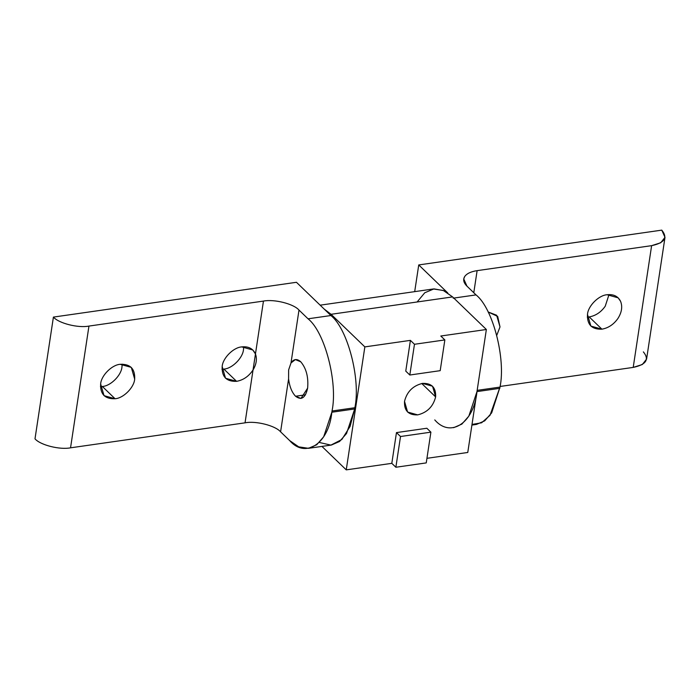<?xml version="1.0" encoding="UTF-8"?>
<svg xmlns="http://www.w3.org/2000/svg" width="700" height="700" viewBox="0 0 700 700"><rect width="100%" height="100%" fill="white"/><g stroke="black" fill="none" stroke-linecap="round" stroke-linejoin="round"><path stroke-width="1.05" d="M115.054 398.738L102.358 386.479L100.45 386.645L102.358 386.479L115.054 398.738C123.357 398.3 134.146 387.494 134.671 379.085L131.294 367.386L120.269 364.306C111.965 364.735 101.176 375.55 100.651 383.959L104.029 395.649L115.054 398.738C104.965 399.114 100.161 394.179 100.651 383.959C101.176 375.55 111.965 364.735 120.269 364.306C130.357 363.93 135.161 368.856 134.671 379.085C134.146 387.494 123.357 398.3 115.054 398.738M236.574 381.334L223.877 369.084L221.97 369.25L223.877 369.084L236.574 381.334C243.32 380.109 248.806 376.311 253.041 369.959L255.456 353.973C257.224 358.934 256.419 364.262 253.041 369.959C256.419 364.262 257.224 358.934 255.456 353.973L252.814 349.991L241.78 346.902C233.485 347.34 222.696 358.146 222.171 366.555L225.54 378.254L236.574 381.334C226.485 381.71 221.681 376.784 222.171 366.555C222.696 358.146 233.485 347.34 241.78 346.902C248.439 346.211 252.998 348.574 255.456 353.973L245.044 422.835C255.78 420.665 275.328 425.609 280.586 431.821L289.634 440.554C305.602 459.043 328.808 443.467 331.835 412.23L332.027 410.996C338.012 382.611 324.826 331.914 308.044 318.806L298.996 310.074L290.999 362.95L288.627 369.915L288.584 378.936C289.555 386.61 291.882 392.376 295.558 396.244L305.498 394.817L295.558 396.244L300.947 398.466L307.624 388.15C308.586 377.186 306.303 368.41 300.773 361.812L295.382 359.59L290.999 362.95C293.746 358.864 297.001 358.488 300.773 361.812C306.303 368.41 308.586 377.186 307.624 388.15C305.445 397.95 301.429 400.654 295.558 396.244C291.882 392.376 289.555 386.61 288.584 378.936L280.586 431.821L288.584 378.936L288.627 369.915L290.999 362.95L298.996 310.074C293.738 303.861 274.19 298.926 263.454 301.088L255.456 353.973L263.454 301.088L88.953 326.078C78.216 328.239 58.669 323.304 53.41 317.091L35 438.839C40.259 445.051 59.806 449.986 70.543 447.825L88.953 326.078L70.543 447.825L245.044 422.835L253.041 369.959C248.806 376.311 243.32 380.109 236.574 381.334M243.696 346.736L243.495 349.431C242.97 357.84 232.181 368.646 223.877 369.084C232.181 368.646 242.97 357.84 243.495 349.431L243.696 346.736M122.176 364.14L121.975 366.826C121.45 375.244 110.661 386.05 102.358 386.479C110.661 386.05 121.45 375.244 121.975 366.826L122.176 364.14M70.543 447.825C59.806 449.986 40.259 445.051 35 438.839L53.41 317.091L296.45 282.293L330.89 315.534L308.044 318.806C324.826 331.914 338.012 382.611 332.027 410.996L354.874 407.724C360.859 379.339 347.672 328.641 330.89 315.534C347.672 328.641 360.859 379.339 354.874 407.724L332.027 410.996L331.835 412.23L354.681 408.957L354.874 407.724L354.681 408.957L331.835 412.23L323.697 436.765L316.724 444.754L308.49 448.324L298.725 446.854L289.634 440.554L280.586 431.821C275.328 425.609 255.78 420.665 245.044 422.835L70.543 447.825M308.49 448.324L331.336 445.06L339.57 441.481L346.544 433.493L354.681 408.957L350.088 426.414L341.828 439.512L330.899 445.113L319.305 442.461M53.41 317.091C58.669 323.304 78.216 328.239 88.953 326.078L263.454 301.088C274.19 298.926 293.738 303.861 298.996 310.074L308.044 318.806L330.89 315.534L296.45 282.293L53.41 317.091M609.017 294.578L605.238 306.206C601.003 312.2 595.656 315.77 589.207 316.925L601.904 329.175C608.352 328.029 613.699 324.45 617.934 318.456C621.81 312.287 622.676 306.547 620.541 301.245L618.144 297.832L607.11 294.744C598.806 295.181 588.017 305.988 587.492 314.396L590.87 326.086L601.904 329.175L589.207 316.925L587.291 317.091L589.207 316.925C595.656 315.77 601.003 312.2 605.238 306.206L609.017 294.578M496.79 335.274L500.001 326.926L496.624 315.227L488.127 311.973L497.683 316.418L500.001 326.926L496.79 335.274M471.905 425.075L476.464 424.419L484.706 420.849L491.671 412.86L500.001 387.091C505.995 358.706 492.8 308.009 476.026 294.901L453.18 298.174L476.026 294.901L466.97 286.169C463.593 282.791 462.831 279.58 464.686 276.544C466.769 273.56 470.907 271.591 477.12 270.646L651.621 245.656L633.211 367.404L651.621 245.656C664.597 242.909 667.975 237.729 661.771 230.134L665 237.344L660.712 242.777L651.621 245.656L477.12 270.646L473.786 292.74L477.12 270.646C470.907 271.591 466.769 273.56 464.686 276.544L463.75 278.95L466.97 286.169L476.026 294.901C492.8 308.009 505.995 358.706 500.001 387.091L490.035 415.293L481.626 422.783L472.001 424.445M643.361 351.881C649.565 359.476 646.179 364.648 633.211 367.404L500.097 386.461L633.211 367.404L642.303 364.525L646.59 359.091L665 237.344M607.11 294.744C613.489 294.053 617.969 296.223 620.541 301.245C622.676 306.547 621.81 312.287 617.934 318.456C613.699 324.45 608.352 328.029 601.904 329.175C591.806 329.551 587.003 324.625 587.492 314.396C588.017 305.988 598.806 295.181 607.11 294.744M661.771 230.134L418.74 264.933L447.738 292.924L418.74 264.933L661.771 230.134M434.77 419.921C450.73 438.41 473.944 422.835 476.971 391.598L477.155 390.364L500.001 387.091L477.155 390.364L476.971 391.598L499.817 388.325L476.971 391.598L468.825 416.132L461.86 424.113L453.617 427.691M414.697 291.637L418.74 264.933L414.697 291.637M421.741 383.512L435.627 396.909L432.539 386.216L422.45 383.399C412.921 385.744 406.945 391.729 404.521 401.363L407.601 412.055L417.69 414.881C427.219 412.536 433.204 406.543 435.627 396.909L421.741 383.512M417.121 301.98L424.769 292.757L433.991 288.89L443.634 290.605L452.594 296.905L486.36 329.49L467.766 452.471L486.36 329.49L440.79 336.017L444.85 339.929L440.195 370.668L444.85 339.929L414.47 344.277L409.815 375.016L440.195 370.668L409.815 375.016L414.47 344.277L410.41 340.366L405.764 371.114L409.815 375.016L405.764 371.114L410.41 340.366L364.849 346.894L331.074 314.3L324.17 309.05L331.074 314.3L452.594 296.905L443.319 290.465L433.352 288.969L320.162 305.174M321.93 446.399L346.246 469.866L364.849 346.894L346.246 469.866L391.816 463.339L396.463 432.6L426.842 428.251L430.894 432.162L426.248 462.901L430.894 432.162L400.514 436.511L395.868 467.25L426.248 462.901L395.868 467.25L400.514 436.511L396.463 432.6L391.816 463.339L395.868 467.25L391.816 463.339L346.246 469.866L321.93 446.399M426.939 458.316L467.766 452.471L426.939 458.316M404.521 401.363C406.945 391.729 412.921 385.744 422.45 383.399C431.681 383.058 436.074 387.564 435.627 396.909C433.204 406.543 427.219 412.536 417.69 414.881C408.459 415.223 404.075 410.716 404.521 401.363M430.894 432.162L426.842 428.251L396.463 432.6L400.514 436.511L430.894 432.162M364.849 346.894L410.41 340.366L414.47 344.277L444.85 339.929L440.79 336.017L486.36 329.49L452.594 296.905L331.074 314.3L364.849 346.894"/></g></svg>
